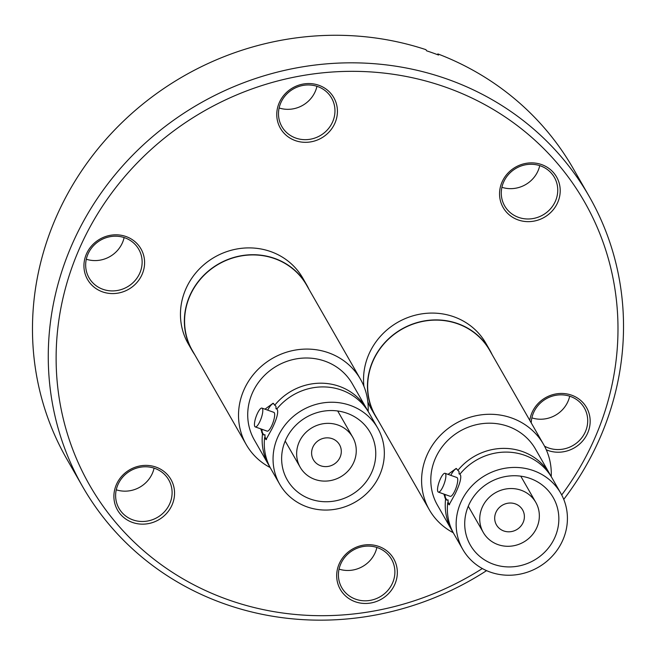 <?xml version="1.0" encoding="UTF-8"?>
<svg xmlns="http://www.w3.org/2000/svg" width="656" height="656" viewBox="0 0 656 656"><rect width="100%" height="100%" fill="white"/><g stroke="black" fill="none" stroke-linecap="round" stroke-linejoin="round"><path stroke-width="0.98" d="M264.958 409.18L273.093 403.251L275.963 406.359L275.996 408.803L277.193 408.516L276.832 409.008A56.473 53.046 -29.8 0 1 368.918 412.747L377.7 428.081A56.473 53.046 150.2 0 0 326.073 402.513A56.473 53.046 150.2 0 0 277.431 437.896A56.473 53.046 150.2 0 0 279.694 484.218A56.473 53.046 150.2 0 0 331.321 509.786A56.473 53.046 150.2 0 0 379.963 474.403A56.473 53.046 150.2 0 0 377.7 428.081M265.04 436.748L264.63 437.609A56.473 53.046 -29.8 0 0 270.912 468.884L279.694 484.218M266.459 439.569A15.924 4.256 -70.4 0 1 266.188 439.2L264.991 437.117L264.958 434.674L263.761 434.961L262.498 433.895A56.473 53.046 150.2 0 0 268.788 465.17A56.473 53.046 150.2 0 0 269.887 467.006M448.04 474.362L456.174 468.433L459.044 471.541L459.077 473.993L460.282 473.698L459.913 474.19A56.473 53.046 -29.8 0 1 551.999 477.937L560.782 493.263A56.473 53.046 150.2 0 0 509.163 467.703A56.473 53.046 150.2 0 0 460.52 503.086A56.473 53.046 150.2 0 0 462.783 549.4A56.473 53.046 150.2 0 0 514.402 574.968A56.473 53.046 150.2 0 0 563.045 539.585A56.473 53.046 150.2 0 0 560.782 493.263M448.13 501.93L447.712 502.791A56.473 53.046 -29.8 0 0 454.001 534.074L462.783 549.4M449.54 504.759A15.924 4.256 -70.4 0 1 449.27 504.382L448.081 502.299L448.048 499.856L446.843 500.143L445.588 499.077A56.473 53.046 150.2 0 0 451.869 530.351A56.473 53.046 150.2 0 0 452.976 532.188M519.995 489.868A30.25 28.413 150.2 0 0 487.088 499.618A30.25 28.413 150.2 0 0 483.292 532.451A30.25 28.413 150.2 0 0 499.077 544.964A30.25 28.413 150.2 0 0 531.991 535.214A30.25 28.413 150.2 0 0 535.788 502.381A30.25 28.413 150.2 0 0 519.995 489.868M504.325 531.147A15.072 14.161 150.2 0 0 520.725 526.284A15.072 14.161 150.2 0 0 522.619 509.925A15.072 14.161 150.2 0 0 514.747 503.685A15.072 14.161 150.2 0 0 498.355 508.548A15.072 14.161 150.2 0 0 496.461 524.907A15.072 14.161 150.2 0 0 504.325 531.147M569.703 396.199A28.659 26.921 -29.8 0 1 568.112 401.128A28.659 26.921 -29.8 0 1 531.877 417.872M544.521 446.162A28.659 26.921 150.2 0 0 585.488 431.468A28.659 26.921 150.2 0 0 584.34 407.958A28.659 26.921 150.2 0 0 558.141 394.978A28.659 26.921 150.2 0 0 533.459 412.936A28.659 26.921 150.2 0 0 531.245 422.907M376.872 547.457A28.659 26.921 -29.8 0 1 375.289 552.385A28.659 26.921 -29.8 0 1 339.045 569.121M340.636 564.193A28.659 26.921 150.2 0 0 341.784 587.702A28.659 26.921 150.2 0 0 367.983 600.675A28.659 26.921 150.2 0 0 392.665 582.717A28.659 26.921 150.2 0 0 391.517 559.207A28.659 26.921 150.2 0 0 365.318 546.235A28.659 26.921 150.2 0 0 340.636 564.193M154.086 468.138A28.659 26.921 -29.8 0 1 152.504 473.066A28.659 26.921 -29.8 0 1 116.26 489.802M117.842 484.874A28.659 26.921 150.2 0 0 118.998 508.384A28.659 26.921 150.2 0 0 145.197 521.356A28.659 26.921 150.2 0 0 169.879 503.398A28.659 26.921 150.2 0 0 168.731 479.889A28.659 26.921 150.2 0 0 142.532 466.916A28.659 26.921 150.2 0 0 117.842 484.874M124.123 237.562A28.659 26.921 -29.8 0 1 122.541 242.49A28.659 26.921 -29.8 0 1 86.297 259.227M87.888 254.298A28.659 26.921 150.2 0 0 89.036 277.808A28.659 26.921 150.2 0 0 115.235 290.78A28.659 26.921 150.2 0 0 139.917 272.822A28.659 26.921 150.2 0 0 138.769 249.321A28.659 26.921 150.2 0 0 112.57 236.34A28.659 26.921 150.2 0 0 87.888 254.298M316.955 86.305A28.659 26.921 -29.8 0 1 315.364 91.233A28.659 26.921 -29.8 0 1 279.128 107.978M280.711 103.041A28.659 26.921 150.2 0 0 281.859 126.551A28.659 26.921 150.2 0 0 308.058 139.531A28.659 26.921 150.2 0 0 332.748 121.573A28.659 26.921 150.2 0 0 331.592 98.064A28.659 26.921 150.2 0 0 305.393 85.091A28.659 26.921 150.2 0 0 280.711 103.041M563.75 499.388A291.904 274.183 150.2 0 0 600.888 435.838A291.904 274.183 150.2 0 0 589.186 196.398L573.401 168.846A291.904 274.183 150.2 0 0 437.896 53.923L438.552 55.055A291.904 274.183 -29.8 0 0 426.597 50.807L425.949 49.667A291.904 274.183 150.2 0 0 55.112 219.588A291.904 274.183 150.2 0 0 66.814 459.028L82.599 486.58A291.904 274.183 150.2 0 0 486.572 570.638M589.186 196.398A291.904 274.183 150.2 0 0 322.342 64.247A291.904 274.183 150.2 0 0 70.897 247.148A291.904 274.183 150.2 0 0 82.599 486.58M561.708 494.952A285.106 267.804 150.2 0 0 595.878 435.666A285.106 267.804 150.2 0 0 446.293 87.404A285.106 267.804 150.2 0 0 78.228 251.363A285.106 267.804 150.2 0 0 153.217 558.641A285.106 267.804 150.2 0 0 482.324 568.547M539.74 165.624A28.659 26.921 -29.8 0 1 538.158 170.56A28.659 26.921 -29.8 0 1 501.914 187.296M503.496 182.368A28.659 26.921 150.2 0 0 504.644 205.869A28.659 26.921 150.2 0 0 530.843 218.85A28.659 26.921 150.2 0 0 555.534 200.892A28.659 26.921 150.2 0 0 554.377 177.382A28.659 26.921 150.2 0 0 528.187 164.41A28.659 26.921 150.2 0 0 503.496 182.368M557.821 202.212A30.783 28.913 -29.8 0 1 518.084 219.908A30.783 28.913 -29.8 0 1 501.93 182.311A30.783 28.913 -29.8 0 1 541.667 164.607A30.783 28.913 -29.8 0 1 557.821 202.212M335.036 122.893A30.783 28.913 -29.8 0 1 295.298 140.589A30.783 28.913 -29.8 0 1 279.144 102.992A30.783 28.913 -29.8 0 1 318.882 85.288A30.783 28.913 -29.8 0 1 335.036 122.893M142.213 274.142A30.783 28.913 -29.8 0 1 102.467 291.846A30.783 28.913 -29.8 0 1 86.321 254.241A30.783 28.913 -29.8 0 1 126.059 236.545A30.783 28.913 -29.8 0 1 142.213 274.142M172.167 504.718A30.783 28.913 -29.8 0 1 132.43 522.422A30.783 28.913 -29.8 0 1 116.284 484.817A30.783 28.913 -29.8 0 1 156.021 467.113A30.783 28.913 -29.8 0 1 172.167 504.718M394.953 584.037A30.783 28.913 -29.8 0 1 355.216 601.741A30.783 28.913 -29.8 0 1 339.07 564.135A30.783 28.913 -29.8 0 1 378.807 546.44A30.783 28.913 -29.8 0 1 394.953 584.037M529.794 420.373A30.783 28.913 -29.8 0 1 531.893 412.886A30.783 28.913 -29.8 0 1 571.63 395.183A30.783 28.913 -29.8 0 1 587.784 432.78A30.783 28.913 -29.8 0 1 546.284 449.795M308.992 289.345A66.026 62.017 150.2 0 0 306.705 284.934A66.026 62.017 150.2 0 0 282.334 261.736A66.026 62.017 150.2 0 0 204.27 274.79A66.026 62.017 150.2 0 0 192.126 350.566A66.026 62.017 150.2 0 0 194.783 354.773M306.705 284.934L302.793 278.103A66.026 62.017 150.2 0 0 278.423 254.913A66.026 62.017 150.2 0 0 200.359 267.968A66.026 62.017 150.2 0 0 188.215 343.736L192.126 350.566M260.325 420.488A9.979 2.665 -70.4 0 0 261.974 408.114A9.979 2.665 -70.4 0 0 256.922 414.551A9.979 2.665 -70.4 0 0 255.282 426.917A9.979 2.665 -70.4 0 0 260.325 420.488M255.282 426.917L267.131 431.14A9.979 2.665 -70.4 0 0 272.183 424.711A9.979 2.665 -70.4 0 0 273.823 412.337L261.974 408.114M276.832 409.008L277.578 410.303C278.16 413.788 276.34 419.881 272.109 428.606L266.033 439.569L264.63 437.609M367.811 410.918A56.473 53.046 150.2 0 0 366.786 409.032L352.354 383.842A56.473 53.046 150.2 0 0 300.735 358.274A56.473 53.046 150.2 0 0 252.093 393.657A56.473 53.046 150.2 0 0 254.356 439.979L268.788 465.17M262.498 433.895L260.768 428.876M372.059 471.59A47.765 44.87 150.2 0 0 370.148 432.411A47.765 44.87 150.2 0 0 326.483 410.779A47.765 44.87 150.2 0 0 285.335 440.709A47.765 44.87 150.2 0 0 287.246 479.889A47.765 44.87 150.2 0 0 330.911 501.52A47.765 44.87 150.2 0 0 372.059 471.59M368.131 411.435A65.813 61.82 150.2 0 0 360.464 379.201L306.524 285.032A65.813 61.82 150.2 0 0 246.361 255.241A65.813 61.82 150.2 0 0 189.674 296.479A65.813 61.82 150.2 0 0 192.315 350.46L246.254 444.62A65.813 61.82 150.2 0 0 270.174 467.548M360.464 379.201A65.813 61.82 150.2 0 0 300.3 349.402A65.813 61.82 150.2 0 0 243.614 390.64A65.813 61.82 150.2 0 0 246.254 444.62M492.082 354.535A66.026 62.017 150.2 0 0 489.794 350.115A66.026 62.017 150.2 0 0 465.424 326.926A66.026 62.017 150.2 0 0 387.36 339.972A66.026 62.017 150.2 0 0 375.216 415.748A66.026 62.017 150.2 0 0 377.864 419.955M375.216 415.748L371.304 408.926A66.026 62.017 -29.8 0 1 367.819 401.751M363.924 386.327A66.026 62.017 -29.8 0 1 393.239 325.122A66.026 62.017 -29.8 0 1 461.512 320.095A66.026 62.017 -29.8 0 1 485.883 343.293L489.794 350.115M443.415 485.67A9.979 2.665 -70.4 0 0 445.055 473.304A9.979 2.665 -70.4 0 0 440.012 479.733A9.979 2.665 -70.4 0 0 438.364 492.098A9.979 2.665 -70.4 0 0 443.415 485.67M438.364 492.098L450.213 496.321A9.979 2.665 -70.4 0 0 455.264 489.893A9.979 2.665 -70.4 0 0 456.912 477.519L445.055 473.304M459.913 474.19L460.66 475.493C461.242 478.97 459.421 485.071 455.198 493.796L449.114 504.759L447.712 502.791M551.22 476.617A65.813 61.82 150.2 0 0 543.545 444.383L489.606 350.222A65.813 61.82 150.2 0 0 429.45 320.423A65.813 61.82 150.2 0 0 372.756 361.661A65.813 61.82 150.2 0 0 375.396 415.642L429.336 509.81A65.813 61.82 150.2 0 0 453.263 532.729M543.545 444.383A65.813 61.82 150.2 0 0 483.39 414.592A65.813 61.82 150.2 0 0 426.695 455.822A65.813 61.82 150.2 0 0 429.336 509.81M468.417 505.899A47.765 44.87 150.2 0 0 470.336 545.079A47.765 44.87 150.2 0 0 514.001 566.702A47.765 44.87 150.2 0 0 555.148 536.772A47.765 44.87 150.2 0 0 553.229 497.592A47.765 44.87 150.2 0 0 509.564 475.969A47.765 44.87 150.2 0 0 468.417 505.899M550.892 476.1A56.473 53.046 150.2 0 0 549.876 474.222L535.444 449.024A56.473 53.046 150.2 0 0 483.825 423.464A56.473 53.046 150.2 0 0 435.174 458.847A56.473 53.046 150.2 0 0 437.445 505.161L451.869 530.351M549.876 474.222A56.473 53.046 150.2 0 0 457.79 470.475M315.995 479.782A30.25 28.413 150.2 0 0 348.902 470.024A30.25 28.413 150.2 0 0 352.707 437.191A30.25 28.413 150.2 0 0 336.913 424.678A30.25 28.413 150.2 0 0 303.999 434.436A30.25 28.413 150.2 0 0 300.202 467.269A30.25 28.413 150.2 0 0 315.995 479.782M331.665 438.503A15.072 14.161 150.2 0 0 315.265 443.366A15.072 14.161 150.2 0 0 313.371 459.725A15.072 14.161 150.2 0 0 321.243 465.957A15.072 14.161 150.2 0 0 337.643 461.094A15.072 14.161 150.2 0 0 339.529 444.743A15.072 14.161 150.2 0 0 331.665 438.503M456.642 468.696A15.924 4.256 -70.4 0 0 450.787 475.338M445.08 494.493A15.924 4.256 -70.4 0 0 445.654 498.068L446.843 500.143M445.588 499.077L443.858 494.058M366.786 409.032A56.473 53.046 150.2 0 0 274.7 405.285M273.56 403.514A15.924 4.256 -70.4 0 0 267.697 410.156M261.998 429.311A15.924 4.256 -70.4 0 0 262.564 432.878L263.761 434.961M437.29 54.579L437.896 53.923M449.27 504.382L448.458 504.095M445.654 498.068L444.842 497.773M266.188 439.2L265.377 438.913M262.564 432.878L261.752 432.591M468.277 506.243L483.292 532.451M337.692 410.984L352.707 437.191M285.188 441.053L300.202 467.269M520.774 476.166L535.788 502.381"/></g></svg>
